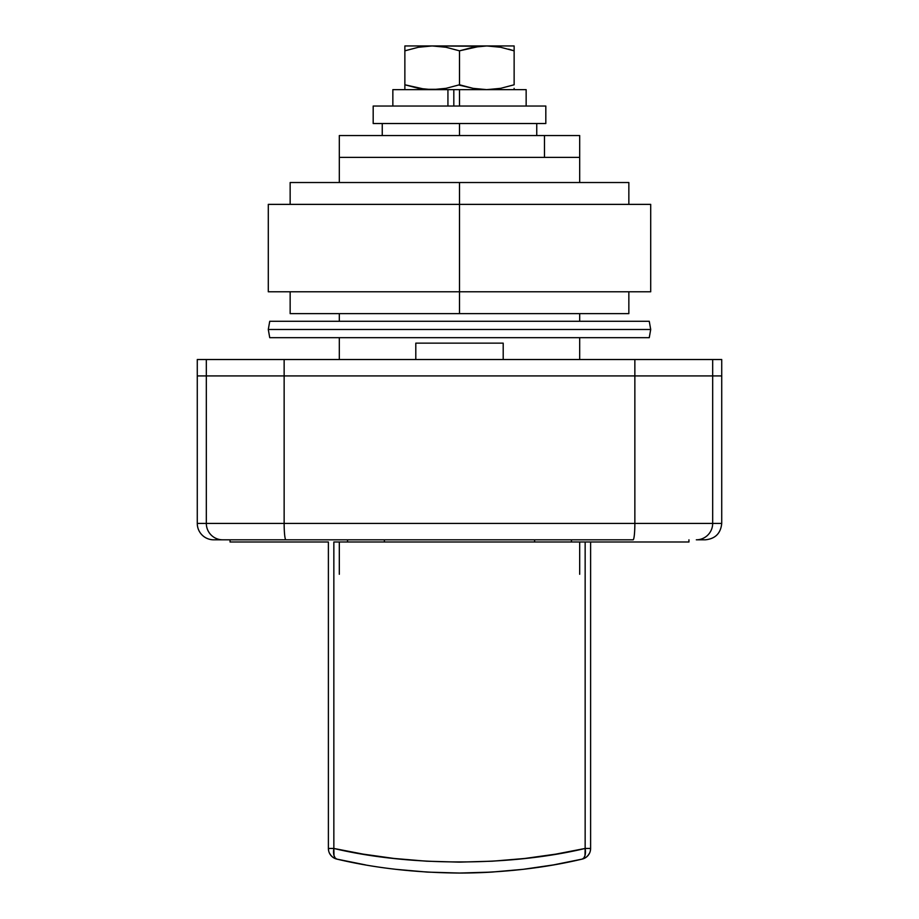 <?xml version="1.0" encoding="UTF-8"?>
<svg xmlns="http://www.w3.org/2000/svg" width="919" height="919" viewBox="0 0 919 919"><rect width="100%" height="100%" fill="white"/><g stroke="black" fill="none" stroke-linecap="round" stroke-linejoin="round"><path stroke-width="1.38" d="M213.667 539.809A16.393 16.393 0 0 1 197.275 523.416L284.143 523.416L284.143 375.917L721.725 375.917L721.725 523.416L721.725 375.917L206.327 375.917L284.143 375.917L284.143 523.416L634.857 523.416L634.857 375.917L634.857 523.416L712.673 523.416L712.673 375.917L712.673 523.416L721.725 523.416L712.673 523.416A16.393 16.347 90 0 1 696.326 539.809L705.332 539.809L696.326 539.809A16.393 16.347 -90 0 0 712.673 523.416L206.327 523.416L206.327 375.917L206.327 523.416L197.275 523.416A16.393 16.393 0 0 0 213.667 539.809L633.111 539.809A16.393 1.758 -90 0 0 634.857 523.416A16.393 1.758 90 0 1 633.111 539.809L285.889 539.809A16.393 1.758 -90 0 1 284.143 523.416A16.393 1.758 90 0 0 285.889 539.809L222.674 539.809A16.393 16.347 -90 0 1 206.327 523.416A16.393 16.347 90 0 0 222.674 539.809L213.667 539.809M503.198 359.524L503.198 343.143L415.802 343.143L415.802 359.524L415.802 343.143L503.198 343.143L503.198 359.524M579.682 359.524L579.682 337.675L579.682 359.524M579.682 321.282L579.682 313.643L579.682 321.282M579.682 182.525L579.682 157.39L339.318 157.39L339.318 182.525L339.318 157.39L579.682 157.39L579.682 182.525M339.318 313.643L339.318 321.282L339.318 313.643M339.318 337.675L339.318 359.524L339.318 337.675M197.275 375.917L206.327 375.917L197.275 375.917L197.275 359.524L721.725 359.524L712.673 359.524L712.673 375.917L721.725 375.917L712.673 375.917L712.673 359.524L284.143 359.524L284.143 375.917L712.673 375.917L634.857 375.917L634.857 359.524L634.857 375.917L284.143 375.917L284.143 359.524L197.275 359.524L197.275 375.917L284.143 375.917L206.327 375.917L206.327 359.524L206.327 375.917L197.275 375.917L197.275 523.416M365.486 864.894L336.859 859.104C374.55 868.064 415.434 872.705 459.5 873.05L427.438 872.108L395.733 869.317M230.049 541.992L230.049 539.809L230.049 541.992L328.393 541.992L230.049 541.992M534.617 541.992L534.617 539.809L534.617 541.992M384.383 539.809L384.383 541.992L384.383 539.809M347.543 541.992L347.543 539.809L347.543 541.992M688.951 541.992L590.607 541.992L688.951 541.992L688.951 539.809M571.457 539.809L571.457 541.992L571.457 539.809M590.366 850.741L590.607 848.455L585.15 848.455C509.873 866.479 408.668 866.387 333.85 848.455L328.393 848.455L328.393 541.992L328.393 848.455L333.85 848.455L333.85 541.992L585.15 541.992L585.15 848.455L585.15 541.992L333.85 541.992L333.85 848.455L363.097 854.119L394.033 858.449L426.485 861.195L459.316 862.125L492.377 861.195L524.68 858.484L555.696 854.153L585.15 848.455L590.607 848.455A10.925 10.925 0 0 1 582.141 859.104L553.399 864.917A546.3 546.3 0 0 0 582.06 859.127L582.06 859.127A546.3 546.3 0 0 1 554.019 864.813M491.688 872.097L459.5 873.05A546.3 546.3 0 0 0 491.688 872.097L523.164 869.328L553.399 864.917M590.607 848.455L590.607 541.992L585.15 541.992L590.607 541.992L590.607 848.455A10.925 10.925 0 0 1 582.141 859.104A10.925 5.353 -103 0 0 585.15 848.455L584.989 855.6L583.841 857.978L582.141 859.104C544.335 868.076 503.463 872.717 459.5 873.05M339.318 157.39L579.682 157.39L544.485 157.39L544.485 135.541L579.682 135.541L459.5 135.541L459.5 123.525L459.5 135.541L339.318 135.541L339.318 157.39L544.485 157.39L544.485 135.541L339.318 135.541M536.753 123.525L536.753 135.541L536.753 123.525M382.247 123.525L382.247 135.541L382.247 123.525M588.24 855.256L586.196 857.232M582.164 859.104L585.414 857.76M587.85 855.715L589.55 853.165M333.85 848.455A10.925 5.353 103 0 0 336.859 859.104L335.159 857.978L334.011 855.6L333.85 848.455M328.393 848.455A10.925 10.925 0 0 0 336.859 859.104A10.925 10.925 0 0 1 328.393 848.455L328.634 850.741M329.45 853.165L331.15 855.715M332.804 857.232L330.76 855.256M339.318 574.283L339.318 541.992M579.682 574.283L579.682 541.992M290.151 182.525L628.849 182.525L459.5 182.525L459.5 204.374L268.291 204.374L268.291 291.782L459.5 291.782L459.5 204.374L650.709 204.374L459.5 204.374L459.5 291.782L650.709 291.782L650.709 204.374L650.709 291.782L459.5 291.782L459.5 313.643L290.151 313.643L459.5 313.643L459.5 291.782L268.291 291.782L268.291 204.374L459.5 204.374L459.5 182.525L290.151 182.525L290.151 204.374M459.5 313.643L628.849 313.643L459.5 313.643M650.709 329.484L649.262 337.675L269.738 337.675L268.291 329.484L650.709 329.484L649.262 321.282L269.738 321.282L268.291 329.484L269.738 321.282L649.262 321.282L650.709 329.484L268.291 329.484L269.738 337.675L649.262 337.675L650.709 329.484M508.666 49.155L514.135 50.832L514.135 45.95L514.135 84.778L500.625 88.339L486.817 89.648L473.021 88.339L459.5 84.778L446.002 88.339L432.183 89.648L418.386 88.339L404.865 84.778L404.865 50.809L418.375 47.271L432.183 45.95L514.135 45.95L486.817 45.95L500.614 47.26L514.135 50.832L508.666 49.155M447.932 106.041L447.932 89.648L392.85 89.648L392.85 106.041L392.85 89.648L450.011 89.648L447.932 89.648L447.932 106.041M526.15 89.648L526.15 106.041L526.15 89.648L459.5 89.648L526.15 89.648M453.814 106.041L453.814 89.648L453.814 106.041M459.5 89.648L459.5 106.041L459.5 89.648L450.011 89.648L459.5 89.648M405.601 50.591L404.865 50.832L404.865 45.95L432.183 45.95L404.865 45.95L404.865 47.271L404.865 46.283M514.135 46.295L514.135 47.26M479.867 46.283L432.183 45.95L445.979 47.26L459.5 50.832L479.867 46.283M404.865 47.271L404.865 50.832L418.375 47.271L432.183 45.95L445.979 47.26L459.5 50.832L459.5 84.778L446.002 88.339L432.183 89.648L444.003 88.683M459.5 50.832L472.998 47.271L486.817 45.95L500.614 47.26L514.135 50.832L514.135 84.778L500.625 88.339L486.817 89.648L473.021 88.339L459.5 84.778L459.5 50.832M514.135 88.339L514.135 89.315M459.5 84.778L472.998 88.339L458.765 85.019M486.266 89.648L498.5 88.706M404.865 50.832L404.865 84.778L418.375 88.339L404.865 84.778L404.865 89.648L404.865 84.778L425.244 89.315L439.133 89.315M513.399 85.019L514.135 84.778M493.756 89.315L486.817 89.648M404.865 89.315L404.865 88.35M545.817 123.525L545.817 106.041L373.183 106.041L373.183 123.525L545.817 123.525L373.183 123.525L373.183 106.041L545.817 106.041L545.817 123.525M721.725 523.416C720.749 533.365 715.281 538.821 705.332 539.809M290.151 291.782L290.151 313.643M628.849 182.525L628.849 204.374M628.849 291.782L628.849 313.643M721.725 359.524L721.725 375.917M579.682 135.541L579.682 157.39"/></g></svg>

